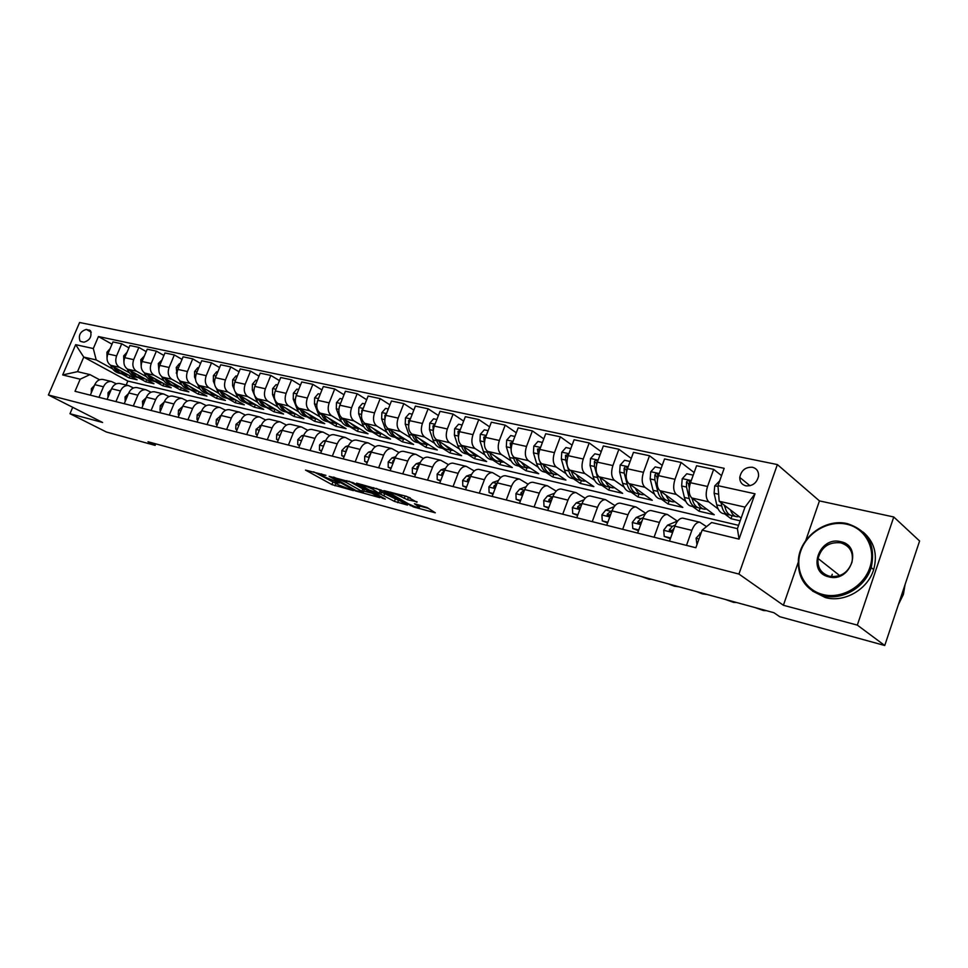 <?xml version="1.0" encoding="UTF-8"?>
<svg xmlns="http://www.w3.org/2000/svg" width="968" height="968" viewBox="0 0 968 968"><rect width="100%" height="100%" fill="white"/><g stroke="black" fill="none" stroke-linecap="round" stroke-linejoin="round"><path stroke-width="1.45" d="M325.926 475.361L305.525 470.097L331.903 484.593L353.405 490.619L338.534 484.907L334.831 482.693L339.647 482.959L322.731 476.183L321.146 475.131L325.926 475.361M752.426 467.254C745.481 466.939 741.258 470.327 739.758 477.418C739.734 481.858 741.766 484.666 745.856 485.839C752.596 486.263 756.831 483.008 758.561 476.099C758.767 471.404 756.722 468.451 752.426 467.254M416.893 502.259L406.645 496.378L383.897 490.631L413.517 506.954L435.298 512.81L427.154 507.571L414.437 503.735L419.398 507.232C418.612 508.043 414.969 506.917 408.484 503.868L390.261 493.39C391.024 492.543 394.702 493.68 401.296 496.79L407.467 499.754L417.087 501.787M783.402 605.266L857.321 625.11L884.752 645.499L919.6 541.003L893.766 516.985L819.448 500.904L777.365 464.567L738.935 574.06L783.402 605.266L798.189 562.432M72.709 407.31L69.974 413.711L102.596 422.471L48.4 394.98L738.935 574.06M69.974 413.711L106.419 432.031L155.134 445.389L155.763 443.864M884.752 645.499L779.736 616.701L773.928 612.72L147.983 441.735L155.134 445.389M353.211 482.705L329.156 476.341L355.425 490.909L379.783 497.637L353.211 482.705M356.599 483.153L381.138 490.086L407.516 505.078L394.412 501.388L380.751 494.224L373.999 492.664L385.325 499.077L382.856 498.411L356.599 483.153M81.118 341.559L83.974 342.188C89.963 340.325 92.093 336.465 90.375 330.608L86.333 329.41C80.332 331.322 78.227 335.182 80.005 341.002L81.118 341.559M777.365 464.567L79.594 322.501L48.4 394.98M738.572 525.346L127.849 381.065L83.756 357.095L77.525 371.651L89.927 374.604L80.187 379.202L75.008 391.302L695.859 547.755L702.127 530.161L711.625 522.526L737.41 528.661L745.009 507.123L719.188 501.267L741.137 518.098M80.187 379.202L62.666 374.943L75.673 344.668L93.303 348.541L96.195 359.914L112.627 368.893M112.01 344.184L98.433 336.549L93.303 348.541M98.433 336.549L724.173 468.318L717.978 485.682L755.016 493.801L739.044 539.128L702.127 530.161M857.321 625.11L893.766 516.985M127.849 381.065L126.179 385.034M121.629 373.817L129.131 377.919L137.093 379.771L110.703 365.311C107.133 362.77 106.19 358.971 107.859 353.937L112.978 341.922L121.726 343.785L116.596 355.873C114.914 360.931 115.858 364.754 119.427 367.308L129.337 372.753M96.195 359.914L83.756 357.095L75.673 344.668M724.669 513.899L731.009 518.703L740.157 520.844M721.559 475.651L713.658 469.359L707.535 486.481C705.406 493.619 705.817 498.75 708.77 501.86L718.147 508.95M713.658 469.359L696.585 465.741L690.486 482.717C688.369 489.796 688.805 494.878 691.793 497.976L714.263 514.782L699.041 511.225L700.118 508.2M694.129 472.59L681.085 462.45L674.999 479.293C672.881 486.311 673.341 491.369 676.366 494.454L685.828 501.46M692.568 506.445L699.041 511.225M681.085 462.45L664.544 458.941L658.482 475.639C656.377 482.608 656.849 487.63 659.91 490.703L682.791 507.426L668.029 503.965L669.106 500.988M662.197 465.378L649.504 455.746L643.466 472.324C641.373 479.233 641.869 484.218 644.954 487.291L654.501 494.188M661.446 499.21L668.029 503.965M649.504 455.746L633.471 452.346L627.445 468.778C625.364 475.639 625.885 480.588 628.994 483.637L652.263 500.287L637.936 496.935L639.001 493.995M631.245 458.421L618.891 449.249L612.889 465.56C610.82 472.372 611.352 477.284 614.486 480.334L624.118 487.146M631.245 492.192L637.936 496.935M618.891 449.249L603.342 445.958L597.353 462.135C595.296 468.875 595.852 473.763 599.01 476.8L622.63 493.353L608.715 490.098L609.779 487.206M601.213 451.693L589.197 442.957L583.232 459.014C581.187 465.705 581.744 470.569 584.938 473.582L594.63 480.309M601.927 485.379L608.715 490.098M589.197 442.957L574.097 439.75L568.155 455.674C566.123 462.329 566.703 467.145 569.91 470.158L593.856 486.626L580.34 483.455L581.393 480.612M572.076 445.183L560.375 436.834L554.446 452.649C552.425 459.243 553.018 464.035 556.249 467.036L566.002 473.679M573.455 478.773L580.34 483.455M560.375 436.834L545.722 433.737L539.817 449.418C537.797 455.964 538.414 460.72 541.669 463.708L565.905 480.08L552.764 477.006L553.817 474.199M543.774 438.879L532.388 430.905L526.507 446.466C524.499 452.976 525.128 457.707 528.395 460.671L538.196 467.241M545.807 472.348L552.764 477.006M532.388 430.905L518.158 427.88L512.29 443.332C510.293 449.781 510.935 454.488 514.226 457.44L538.728 473.727L525.963 470.738L527.003 467.98M516.295 432.769L505.199 425.134L499.355 440.476C497.37 446.877 498.036 451.548 501.339 454.5L511.189 460.998M518.933 466.104L525.963 470.738M505.199 425.134L491.369 422.205L485.549 437.415C483.576 443.78 484.242 448.426 487.569 451.354L512.314 467.544L499.899 464.64L500.928 461.942M489.59 426.852L478.785 419.531L472.989 434.644C471.017 440.948 471.706 445.57 475.046 448.499L484.932 454.924M492.797 460.03L499.899 464.64M478.785 419.531L465.342 416.676L459.558 431.68C457.598 437.935 458.3 442.533 461.663 445.437L486.626 461.542L474.538 458.711L475.554 456.049M463.636 421.104L453.109 414.086L447.349 428.969C445.389 435.201 446.103 439.762 449.479 442.654L459.401 449.007M467.375 454.125L474.538 458.711M453.109 414.086L440.029 411.315L434.293 426.089C432.357 432.26 433.071 436.798 436.459 439.69L461.627 455.686L449.866 452.939L450.882 450.301M438.395 415.526L428.134 408.786L422.411 423.464C420.475 429.598 421.213 434.1 424.613 436.979L434.559 443.271M442.642 448.378L449.866 452.939M428.134 408.786L415.417 406.088L409.706 420.656C407.794 426.743 408.532 431.22 411.944 434.087L437.294 449.999L425.835 447.313L426.864 444.687M413.832 410.117L403.825 403.632L398.151 418.103C396.239 424.153 396.989 428.606 400.413 431.462L410.384 437.681M418.575 442.787L425.835 447.313M403.825 403.632L391.447 401.006L385.796 415.369C383.897 421.37 384.659 425.799 388.095 428.642L413.602 444.457L402.446 441.844L403.474 439.218M389.935 404.854L380.182 398.61L374.543 412.888C372.644 418.854 373.418 423.246 376.867 426.077L386.849 432.236M395.138 437.342L402.446 441.844M380.182 398.61L368.13 396.057L362.516 410.226C360.628 416.143 361.415 420.523 364.875 423.343L390.515 439.061L379.65 436.52L380.69 433.87M366.666 399.748L357.156 393.734L351.553 407.806C349.678 413.687 350.476 418.031 353.937 420.85L363.932 426.936M372.305 432.031L379.65 436.52M357.156 393.734L345.419 391.241L339.841 405.217C337.977 411.061 338.776 415.381 342.249 418.176L368.034 433.797L357.434 431.317L358.499 428.655M344.003 394.775L334.722 388.967L329.168 402.857C327.305 408.665 328.128 412.961 331.601 415.744L341.607 421.782M350.053 426.864L357.434 431.317M334.722 388.967L323.3 386.547L317.758 400.329C315.907 406.1 316.73 410.371 320.214 413.142L346.108 428.667L335.787 426.247L336.864 423.56M321.933 389.935L312.882 384.332L307.352 398.029C305.513 403.765 306.348 408.012 309.845 410.783L319.851 416.748M328.37 421.83L335.787 426.247M312.882 384.332L301.738 381.973L296.232 395.573C294.405 401.272 295.24 405.495 298.749 408.242L324.74 423.669L314.661 421.31L315.762 418.587M300.419 385.228L291.574 379.819L286.104 393.335C284.277 398.998 285.124 403.196 288.633 405.943L298.64 411.848M307.219 416.918L314.661 421.31M291.574 379.819L280.72 377.508L275.263 390.939C273.448 396.553 274.295 400.74 277.816 403.462L303.892 418.793L294.066 416.494L295.179 413.735M279.45 380.642L270.822 375.415L265.377 388.761C263.574 394.339 264.433 398.489 267.954 401.212L277.961 407.068M286.601 412.126L294.066 416.494M270.822 375.415L260.223 373.164L254.802 386.413C253.011 391.967 253.87 396.094 257.403 398.804L283.551 414.038L273.968 411.787L275.057 409.089M259 376.165L250.567 371.119L245.17 384.284C243.379 389.801 244.251 393.916 247.784 396.614L257.791 402.41M266.478 407.443L273.968 411.787M250.567 371.119L240.233 368.929L234.849 382.009C233.07 387.49 233.953 391.568 237.487 394.266L263.707 409.391L254.342 407.201L255.407 404.6M239.048 371.821L230.808 366.92L225.447 379.928C223.681 385.373 224.564 389.439 228.109 392.113L238.104 397.86M235.333 392.137L236.507 394.956C238.394 399.239 241.262 401.744 245.085 402.482L254.342 407.201M230.808 366.92L220.728 364.791L215.392 377.701C213.626 383.122 214.521 387.152 218.066 389.826L244.323 404.854L235.188 402.724L236.216 400.22M219.579 367.574L211.532 362.831L206.208 375.681C204.454 381.053 205.349 385.07 208.906 387.732L218.889 393.431M227.686 398.441L235.188 402.724M211.532 362.831L201.695 360.749L196.395 373.503C194.641 378.851 195.548 382.844 199.106 385.494L225.411 400.437L216.481 398.344L217.473 395.936M200.582 363.436L192.717 358.85L187.429 371.531C185.687 376.842 186.606 380.811 190.151 383.449L200.134 389.1M208.979 394.109L216.481 398.344M192.717 358.85L183.109 356.805L177.846 369.413C176.115 374.689 177.023 378.645 180.58 381.271L206.922 396.106L198.198 394.073L199.166 391.738M182.02 359.394L174.349 354.941L169.097 367.477C167.367 372.728 168.287 376.661 171.856 379.274L181.815 384.865M190.708 389.862L198.198 394.073M174.349 354.941L164.959 352.957L159.732 365.408C158.014 370.623 158.933 374.531 162.503 377.145L188.869 391.883L180.351 389.898L181.282 387.648M163.907 355.462L156.392 351.142L151.19 363.52C149.483 368.699 150.403 372.595 153.972 375.197L163.919 380.739M172.849 385.712L180.351 389.898M156.392 351.142L147.233 349.194L142.042 361.5C140.336 366.654 141.267 370.526 144.837 373.103L171.215 387.757L162.89 385.809L163.798 383.643M146.204 351.614L138.86 347.415L133.693 359.648C131.999 364.779 132.931 368.626 136.5 371.204L146.422 376.697M155.388 381.658L162.89 385.809M138.86 347.415L129.906 345.516L124.751 357.676C123.069 362.77 124.013 366.594 127.582 369.171L153.96 383.727L145.817 381.815L146.7 379.722M138.327 377.689L145.817 381.815M99.571 379.746L89.927 374.604M116.329 383.812L111.453 381.513C108.005 381.174 105.343 382.929 103.467 386.776L98.978 397.34M133.487 387.962L128.478 385.579C125.029 385.252 122.355 387.031 120.468 390.927L115.942 401.611M151.032 392.209L145.902 389.741C142.441 389.426 139.767 391.229 137.867 395.174L133.306 405.991M169.013 396.565L163.737 394.012C160.277 393.698 157.59 395.537 155.679 399.518L151.093 410.468M187.405 401.03L181.996 398.38C178.536 398.066 175.837 399.929 173.913 403.971L169.291 415.054M206.257 405.604L200.691 402.845C197.23 402.543 194.532 404.442 192.596 408.52L187.937 419.761M225.568 410.287L219.857 407.431C216.384 407.141 213.686 409.053 211.738 413.191L207.043 424.577M245.364 415.091L239.483 412.126C236.023 411.836 233.312 413.784 231.352 417.982L226.621 429.502M265.656 420.027L259.606 416.942C256.145 416.651 253.434 418.636 251.462 422.883L246.695 434.559M286.467 425.085L280.248 421.879C276.787 421.6 274.065 423.621 272.081 427.916L267.289 439.75M307.812 430.288L301.411 426.936C297.962 426.67 295.24 428.715 293.231 433.083L288.404 445.074M329.713 435.624L323.13 432.127C319.682 431.873 316.959 433.954 314.939 438.383L310.075 450.531M352.207 441.106L345.419 437.463C341.982 437.209 339.248 439.327 337.227 443.816L332.326 456.146M375.306 446.744L368.3 442.933C364.875 442.691 362.141 444.856 360.108 449.406L355.171 461.893M399.034 452.54L391.81 448.559C388.398 448.329 385.663 450.519 383.606 455.141L378.633 467.81M423.415 458.505L415.962 454.331C412.562 454.113 409.827 456.351 407.77 461.034L402.749 473.884M448.474 464.64L440.791 460.272C437.403 460.066 434.668 462.341 432.599 467.096L427.541 480.14M474.259 470.956L466.31 466.37C462.946 466.177 460.224 468.5 458.13 473.328L453.048 486.565M500.783 477.478L492.567 472.65C489.227 472.469 486.505 474.84 484.399 479.729L479.281 493.172M528.08 484.194L519.598 479.112C516.271 478.954 513.548 481.362 511.443 486.335L506.276 499.972M556.189 491.115L547.416 485.767C544.113 485.621 541.402 488.066 539.273 493.123L534.082 506.99M585.144 498.266L576.069 492.615C572.79 492.482 570.091 494.987 567.95 500.129L562.723 514.202M614.995 505.659L605.593 499.682C602.35 499.561 599.652 502.114 597.51 507.341L592.247 521.643M645.765 513.294L636.024 506.954C632.818 506.857 630.132 509.471 627.978 514.77L622.678 529.314M677.334 521.074L667.412 514.468C664.242 514.383 661.58 517.045 659.414 522.442L654.078 537.216M706.519 526.628L699.803 522.212C696.682 522.151 694.032 524.874 691.854 530.355L686.481 545.383M129.131 377.919L129.99 375.886M128.913 347.851L121.726 343.785M103.419 379.589L102.753 379.432C99.305 379.093 96.643 380.835 94.779 384.659L90.302 395.15M120.25 383.606L119.572 383.449C116.124 383.122 113.462 384.889 111.574 388.749L107.073 399.385M137.456 387.732L136.79 387.563C133.33 387.248 130.656 389.039 128.768 392.947L124.231 403.704M155.086 391.943L154.408 391.786C150.947 391.459 148.273 393.286 146.362 397.243L141.788 408.133M173.115 396.251L172.449 396.094C168.989 395.779 166.29 397.63 164.379 401.635L159.768 412.658M191.591 400.667L190.914 400.51C187.453 400.207 184.755 402.083 182.819 406.136L178.185 417.305M210.504 405.193L209.826 405.035C206.365 404.733 203.667 406.645 201.719 410.747L197.048 422.06M229.888 409.827L229.21 409.67C225.75 409.379 223.039 411.315 221.091 415.478L216.384 426.924M249.756 414.582L249.078 414.425C245.618 414.135 242.907 416.107 240.935 420.318L236.192 431.922M270.12 419.459L269.443 419.289C265.994 419.011 263.272 421.007 261.287 425.291L256.508 437.04M291.005 424.444L290.339 424.286C286.879 424.02 284.156 426.053 282.16 430.385L277.356 442.291M312.434 429.574L311.769 429.417C308.32 429.151 305.586 431.22 303.577 435.612L298.737 447.676M334.42 434.826L333.754 434.668C330.318 434.414 327.583 436.52 325.563 440.972L320.674 453.205M356.986 440.234L356.321 440.065C352.896 439.823 350.162 441.965 348.129 446.478L343.216 458.88M380.17 445.776L379.504 445.619C376.092 445.377 373.358 447.555 371.313 452.141L366.352 464.713M403.983 451.463L403.317 451.306C399.917 451.088 397.183 453.302 395.125 457.949L390.128 470.714M428.449 457.319L427.796 457.162C424.395 456.944 421.661 459.207 419.592 463.914L414.57 476.861M453.605 463.333L452.951 463.176C449.575 462.982 446.841 465.269 444.76 470.061L439.69 483.201M479.475 469.516L478.821 469.371C475.469 469.178 472.735 471.513 470.642 476.377L465.548 489.711M506.082 475.881L505.441 475.736C502.114 475.554 499.391 477.938 497.286 482.875L492.143 496.415M533.489 482.439L532.848 482.282C529.532 482.124 526.822 484.557 524.692 489.566L519.526 503.312M561.694 489.179L561.065 489.034C557.774 488.888 555.063 491.369 552.934 496.463L547.719 510.426M590.746 496.136L590.129 495.979C586.874 495.858 584.164 498.387 582.034 503.554L576.783 517.747M620.694 503.299L620.077 503.142C616.858 503.045 614.172 505.611 612.018 510.874L606.73 525.297M651.573 510.68L650.968 510.535C647.786 510.451 645.111 513.076 642.946 518.424L637.622 533.078M683.432 518.291L682.827 518.158C679.681 518.086 677.031 520.772 674.853 526.205L669.505 541.112M731.009 518.703L732.098 515.629M719.188 501.267L717.978 485.682M77.525 371.651L62.666 374.943M755.016 493.801L745.009 507.123M739.044 539.128L737.41 528.661M819.448 500.904L805.727 540.604M313.632 471.803L336.465 483.77M363.75 491.066L372.16 493.317M333.367 477.635L356.248 490.679L363.339 492.131L346.169 482.403L333.585 477.079M364.029 490.365L362.782 488.888L361.887 491.163M348.916 481.132L362.782 488.888M399.966 500.759L398.514 500.371L397.618 502.67M380.109 491.49L398.514 500.371M372.97 489.3C366.533 486.275 362.939 485.149 362.177 485.936L369.51 490.195L378.718 493.075L372.97 489.3L373.612 487.654M380.351 490.885L379.057 492.736M376.407 488.392L379.976 490.413M404.793 495.882L410.263 497.867M419.846 506.07L428.679 508.442M110.134 348.589L106.94 352.207L107.012 357.591M110.57 365.239L111.03 366.231C112.99 370.236 115.882 372.607 119.705 373.346L120.988 373.648M118.774 369.74L126.336 374.894L128.441 375.027M113.583 366.896C115.543 370.853 118.423 373.2 122.222 373.938L122.404 373.963M125.114 374.604L119.705 372.668L115.531 367.961M91.246 392.947L91.428 388.604L94.404 385.53M200.11 455.976L206.511 457.731M127.05 352.267L123.674 355.885L123.892 361.657M127.244 368.965L127.74 370.054C129.688 374.096 132.58 376.491 136.403 377.23L137.758 377.544M135.629 373.6L143.191 378.803L145.297 378.948M130.329 370.684C132.277 374.713 135.169 377.084 138.981 377.822L139.186 377.859M141.969 378.524L136.488 376.552L132.313 371.785M144.353 356.018L140.796 359.648L141.159 365.844M144.28 372.753L144.825 373.963C146.773 378.052 149.665 380.46 153.488 381.198L154.892 381.525M152.859 377.568L160.434 382.808L162.551 382.941M144.825 373.963L147.463 374.568C149.399 378.657 152.291 381.065 156.114 381.803L156.344 381.84M159.212 382.529L153.658 380.521L149.483 375.693M162.055 359.866L158.316 363.508L158.837 370.163M161.704 376.613L162.322 377.968C164.245 382.094 167.137 384.526 170.961 385.264L172.437 385.603M170.501 381.61L178.064 386.91L180.193 387.043M164.983 378.524L165.008 378.585C166.944 382.711 169.823 385.143 173.659 385.881L173.901 385.917M176.841 386.619L175.365 386.28C171.784 385.603 169.013 383.401 167.053 379.686M108.017 397.146L108.053 392.706L111.26 389.511M216.663 460.502L223.209 462.293M125.187 401.442L125.066 396.916L128.49 393.601M233.578 465.124L240.258 466.951M142.756 405.846L142.465 401.224L146.132 397.8M250.857 469.843L257.682 471.706M180.181 363.799L179.431 363.629L176.249 367.453L176.963 374.652M179.528 380.509L180.217 382.07C182.141 386.232 185.021 388.676 188.845 389.414L190.381 389.765M188.554 385.76L196.117 391.096L198.258 391.229M182.916 382.59L182.964 382.699C184.888 386.861 187.768 389.317 191.603 390.056L191.87 390.092M194.895 390.818L193.346 390.455C189.752 389.777 186.981 387.551 185.033 383.776M160.736 410.347L159.986 410.154L160.289 405.628L164.185 402.095M268.511 474.659L275.481 476.571M159.986 410.154L160.664 410.517M846.71 524.22C828.245 519.985 807.022 532.557 800.766 551.034C794.256 569.426 804.226 589.802 822.703 594.485C841.071 599.458 863.48 586.898 869.808 567.684C876.403 548.541 865.259 528.165 846.71 524.22M822.752 595.622C805.594 589.802 797.475 577.739 798.406 559.443C800.306 536.901 825.547 518.183 847.339 523.652C868.018 530.464 875.98 545.105 871.212 567.575C865.283 587.588 841.664 601.055 822.752 595.622M840.732 541.693C863.371 545.952 850.739 583.268 828.729 576.831C806.465 572.088 818.989 535.74 840.732 541.693M829.382 576.226C840.333 577.654 847.871 572.995 851.997 562.239C853.667 552.329 849.928 545.867 840.781 542.842C829.044 541.693 821.469 546.908 818.069 558.5C817.222 567.502 820.997 573.419 829.382 576.226M831.439 576.601L832.25 574.278M863.129 532.073C874.298 541.717 877.807 554.228 873.656 569.607C867.751 589.572 844.193 602.979 825.317 597.546L812.527 591.061M905.068 584.563L903.398 594.413L898.352 604.71M198.755 367.828L197.835 367.634L194.604 371.494L194.568 377.084L195.536 379.311M197.75 384.441L198.537 386.256C200.449 390.467 203.316 392.935 207.152 393.661L208.749 394.036M207.043 390.007L214.593 395.392L216.747 395.513M201.283 386.74L201.356 386.91C203.268 391.12 206.136 393.589 209.971 394.315L210.262 394.363M213.371 395.113L211.762 394.738C208.144 394.061 205.373 391.798 203.437 387.962M217.764 371.954L216.687 371.724L213.408 375.62L213.359 381.283L214.593 384.199M216.36 388.362L217.292 390.552C219.191 394.799 222.059 397.291 225.895 398.017L227.553 398.405M225.968 394.351L233.518 399.784L235.672 399.905M220.087 390.987L220.184 391.217C222.083 395.464 224.951 397.957 228.775 398.695L229.089 398.731M232.284 399.506L230.602 399.119C226.984 398.441 224.213 396.142 222.289 392.246M237.245 376.189L235.986 375.911L232.671 379.867L232.598 385.579L234.22 389.463M245.352 398.804L252.89 404.297L255.056 404.406M239.338 395.331L239.471 395.634C241.359 399.929 244.214 402.434 248.038 403.16L248.377 403.208M251.668 404.007L249.913 403.596C246.283 402.918 243.512 400.595 241.589 396.626M257.222 380.521L255.782 380.206L252.394 384.199L252.309 389.995L256.193 399.457C258.069 403.789 260.924 406.318 264.748 407.044L266.551 407.467M265.22 403.366L272.746 408.907L274.924 409.004M259.073 399.784L259.23 400.147C261.106 404.491 263.949 407.02 267.773 407.746L268.124 407.806M271.524 408.617L269.697 408.194C266.043 407.516 263.272 405.156 261.372 401.115M277.683 384.961L276.062 384.611L272.625 388.652L272.516 394.508L276.364 404.079C278.227 408.448 281.071 411.001 284.882 411.727L286.77 412.162M285.584 408.036L293.086 413.626L295.276 413.723M279.304 404.346L279.486 404.781C281.337 409.174 284.181 411.727 287.992 412.453L288.379 412.501M291.864 413.348L289.964 412.9C286.31 412.223 283.539 409.827 281.652 405.725M179.165 414.957L178.245 414.727L178.523 410.142L182.674 406.499M286.552 479.596L293.679 481.544M178.245 414.727L179.068 415.175M198.029 419.676L196.952 419.41L197.218 414.764L201.622 411.013M304.993 484.629L312.289 486.626M196.952 419.41L197.92 419.943M217.364 424.516L216.118 424.214L216.348 419.495L221.031 415.623M323.856 489.784L331.31 491.817M216.118 424.214L217.243 424.819M237.196 429.477L235.768 429.126L235.974 424.347L240.935 420.342M343.156 495.047L350.779 497.141M235.768 429.126L237.051 429.828M257.512 434.571L255.903 434.16L256.072 429.32L261.336 425.17M362.891 500.444L370.696 502.574M255.903 434.16L257.355 434.971M298.676 389.523L296.849 389.124L293.364 393.214L293.243 399.143L297.055 408.811C298.906 413.227 301.726 415.804 305.537 416.518L307.509 416.978M306.469 412.828L313.947 418.478L316.137 418.563M300.032 409.016L300.249 409.537C302.089 413.965 304.908 416.542 308.719 417.269L309.131 417.317M312.724 418.188L310.74 417.728C307.074 417.051 304.303 414.619 302.439 410.444M296.559 394.787L296.014 396.166M278.361 439.787L276.546 439.339L276.691 434.414L280.514 430.603L282.281 430.119M383.086 505.961L391.072 508.139M280.974 433.313L280.502 434.511M276.546 439.339L278.179 440.246M320.214 394.194L318.182 393.758L314.636 397.896L314.491 403.898L318.266 413.663C320.093 418.14 322.913 420.729 326.712 421.443L328.757 421.915M327.874 417.74L335.327 423.439L337.529 423.524M321.303 413.796L321.533 414.413C323.36 418.89 326.18 421.491 329.979 422.205L330.415 422.266M334.117 423.161L332.048 422.677C328.37 422 325.611 419.531 323.76 415.272M318.169 399.312L317.298 401.647M299.753 445.147L297.721 444.639L297.841 439.641L301.677 435.769L303.758 435.189M403.765 511.612L411.944 513.839M302.573 438.117L301.822 439.992M297.721 444.639L299.548 445.667M342.321 398.998L340.058 398.501L336.465 402.7L336.295 408.762L340.022 418.648C341.837 423.161 344.632 425.775 348.432 426.489L350.561 426.985M349.847 422.774L357.265 428.546L359.479 428.618M343.12 418.696L343.386 419.41C345.189 423.936 347.984 426.561 351.771 427.263L352.243 427.324M356.055 428.267L353.901 427.759C350.21 427.082 347.464 424.565 345.636 420.233M340.3 404.043L339.211 407.213M321.703 450.64L319.464 450.072L319.549 445.014L323.385 441.081L325.817 440.379M321.473 451.221L319.464 450.072M424.94 517.396L433.313 519.683M324.704 443.126L323.711 445.522M365.009 403.922L362.516 403.378L358.862 407.625L358.668 413.772L362.359 423.754C364.149 428.328 366.933 430.954 370.708 431.667L372.934 432.188M372.39 427.953L379.783 433.773L381.997 433.833M365.505 423.73L365.807 424.541C367.586 429.114 370.369 431.752 374.144 432.466L374.64 432.527M378.573 433.495L376.322 432.974C372.632 432.285 369.885 429.731 368.082 425.315M363.012 408.968L361.814 410.238L361.729 412.888M344.245 456.279L341.764 455.662L341.825 450.519L345.673 446.526L348.468 445.691M341.764 455.662L344.003 456.872M446.623 523.313L455.202 525.66M347.403 448.317L346.145 449.721L346.266 451.197M388.313 408.98L385.579 408.387L381.852 412.683L381.646 418.902L385.276 429.005C387.043 433.616 389.814 436.278 393.577 436.979L395.9 437.512M395.537 433.253L402.894 439.145L405.12 439.194M388.483 428.884L388.821 429.816C390.576 434.438 393.335 437.1 397.098 437.802L397.63 437.863M401.696 438.867L399.336 438.31C395.634 437.633 392.899 435.043 391.132 430.53M386.317 414.062L384.889 415.345L384.901 418.66M367.392 462.075L364.67 461.397L364.694 456.182L368.554 452.116L371.748 451.136M364.67 461.397L367.162 462.68M468.839 529.387L477.623 531.783M370.696 453.702L369.123 455.384L369.413 456.956M412.247 414.171L409.258 413.517L405.471 417.874L405.229 424.178L408.823 434.39C410.553 439.061 413.3 441.735 417.051 442.436L419.483 442.993M419.301 438.71L426.622 444.651L428.848 444.699M412.09 434.172L412.453 435.225C414.183 439.896 416.93 442.582 420.669 443.271L421.237 443.344M425.424 444.373L422.968 443.804C419.265 443.126 416.542 440.488 414.8 435.878M410.238 419.325L408.593 420.596L408.738 424.541M391.181 468.028L388.204 467.278L388.192 461.99L392.04 457.864L395.658 456.727M388.204 467.278L390.939 468.633M491.599 535.606L500.613 538.063M394.605 459.255L392.706 461.191L393.214 462.837L392.633 462.486M436.846 419.507L433.591 418.805L429.731 423.21L429.465 429.598L432.999 439.92C434.705 444.639 437.427 447.349 441.166 448.039L443.695 448.62M443.731 444.312L450.991 450.314L453.23 450.35M436.326 439.605L436.725 440.779C438.444 445.51 441.154 448.208 444.881 448.898L445.486 448.971M449.805 450.035L447.24 449.442C443.538 448.765 440.827 446.079 439.109 441.372M434.801 424.771L432.962 425.981L433.253 430.542M462.135 425L458.59 424.238L454.67 428.703L454.379 435.164L457.84 445.607C459.534 450.386 462.22 453.109 465.935 453.786L468.572 454.403M468.827 450.059L476.038 456.134L478.289 456.158M461.228 445.135L461.675 446.49C463.357 451.269 466.056 454.004 469.758 454.682L470.4 454.754M474.852 455.855L472.19 455.238C468.476 454.561 465.789 451.826 464.108 447.047L464.168 447.059M460.042 430.421L457.997 431.51L458.457 436.737M488.138 430.651L484.303 429.816L480.309 434.342L479.995 440.888L483.383 451.451C485.041 456.279 487.715 459.038 491.393 459.703L494.152 460.344M494.636 455.976L501.775 462.111L504.038 462.123M486.819 450.749L487.327 452.358C488.985 457.199 491.647 459.945 495.326 460.623L496.003 460.695M500.613 461.845L497.818 461.191C494.14 460.526 491.478 457.767 489.832 452.927L489.796 452.806M485.996 436.265L483.734 437.209L484.399 443.211M514.903 436.459L510.753 435.552L506.688 440.137L506.337 446.78L509.652 457.465C511.273 462.353 513.911 465.124 517.577 465.789L520.457 466.455M521.171 462.051L525.285 467.145L530.512 468.27M513.101 456.412L513.718 458.396C515.327 463.285 517.965 466.068 521.619 466.721L522.345 466.794M527.088 467.992L524.184 467.326C520.53 466.661 517.892 463.878 516.283 458.989L516.222 458.759M512.665 442.328L510.209 443.066L511.116 450.011M542.443 442.436L537.954 441.456L533.816 446.115L533.441 452.842L536.683 463.66C538.269 468.597 540.87 471.392 544.5 472.045L547.513 472.735M548.481 468.306C550.139 471.997 552.474 474.09 555.487 474.598L557.762 474.574M540.083 461.99L540.858 464.616C542.431 469.553 545.032 472.36 548.662 473.013L549.425 473.086M554.337 474.332L551.3 473.618C547.682 472.965 545.081 470.17 543.508 465.221L543.411 464.882M540.096 448.668L537.458 449.091L538.668 457.283M570.805 448.595L565.965 447.543L561.755 452.262L561.331 459.086L564.501 470.024C566.038 475.022 568.615 477.841 572.209 478.482L575.355 479.208M576.589 474.756C578.223 478.494 580.534 480.612 583.523 481.108L585.797 481.072M567.502 466.491L568.797 471.005C570.333 476.014 572.899 478.833 576.492 479.475L577.303 479.547M582.385 480.842L579.215 480.104C575.621 479.462 573.056 476.643 571.519 471.634L571.398 471.174M568.289 455.323L568.168 454.694L565.518 455.287L565.651 460.042L567.381 466.068M567.599 457.404L565.518 455.287M600.015 454.936L594.824 453.798L590.516 458.59L590.069 465.499L593.142 476.571C594.642 481.628 597.171 484.472 600.741 485.101L604.008 485.863M605.544 481.374C607.13 485.186 609.416 487.327 612.381 487.811L614.656 487.763M597.159 462.692L597.159 461.167C596.179 459.836 595.26 460.006 594.4 461.675L594.509 466.491L597.571 477.587C599.059 482.657 601.588 485.5 605.145 486.13L606.004 486.202M611.256 487.545L607.94 486.783C604.383 486.154 601.866 483.298 600.378 478.228L600.208 477.635M596.627 464.543L596.409 463.103L594.4 461.675M630.132 461.47L624.541 460.26L620.161 465.112L619.665 472.118L622.642 483.334C624.094 488.441 626.586 491.308 630.107 491.938L633.532 492.724M635.371 488.199C636.92 492.071 639.17 494.237 642.111 494.721L644.385 494.648M626.877 470.605L627.046 467.846C626.066 466.394 625.098 466.528 624.166 468.258L624.251 473.146L627.203 484.375C628.655 489.493 631.136 492.373 634.657 492.99L635.565 493.051M640.997 494.454L637.537 493.656C634.016 493.039 631.547 490.171 630.095 485.041L629.902 484.29M626.562 471.936L626.151 469.698L624.166 468.258M661.18 468.209L655.179 466.903L650.714 471.827L650.181 478.942L653.049 490.292C654.453 495.471 656.897 498.363 660.382 498.968L663.951 499.791M666.117 495.241C667.617 499.173 669.832 501.363 672.748 501.835L675.023 501.751M657.623 478.652L657.841 474.756C656.873 473.146 655.868 473.243 654.852 475.046L654.9 479.995L657.756 491.369C659.148 496.548 661.592 499.452 665.064 500.057L666.032 500.105M671.647 501.581L668.029 500.746C664.556 500.141 662.124 497.237 660.733 492.046L660.503 491.139M657.429 479.68L656.8 476.498L654.852 475.046M415.623 474.151L412.38 473.34L412.332 467.955L416.192 463.757L420.257 462.45M412.38 473.34L415.381 474.768M514.94 541.983L524.184 544.5M419.18 464.991L416.954 467.157L417.68 468.839M440.755 480.443L437.233 479.559L437.137 474.09L441.009 469.831L445.558 468.306M437.233 479.559L440.513 481.072M538.874 548.517L548.348 551.107M444.433 470.92L441.88 473.291L441.783 474.574L442.86 474.973M466.612 486.916L462.801 485.96L462.656 480.406L466.515 476.062L471.597 474.32M462.801 485.96L466.37 487.545M563.424 555.221L573.177 557.907M470.387 477.055L467.508 479.596L467.399 480.854L468.778 481.253M493.22 493.571L489.094 492.543L488.901 486.892L492.772 482.475L498.411 480.479M489.094 492.543L492.978 494.212M588.617 562.106L598.599 564.828M497.092 483.371L493.874 486.093L493.753 487.327L495.471 487.654M520.615 500.432L516.15 499.306L515.92 493.571L519.78 489.082L526.035 486.795M516.15 499.306L520.361 501.085M614.474 569.172L624.723 571.967M524.583 489.869L521.002 492.772L520.869 493.97L522.962 494.176M548.82 507.486L544.016 506.288L543.726 500.456L547.586 495.87L554.507 493.256M544.016 506.288L548.566 508.152M641.022 576.42L649.117 579.263L651.549 579.288M552.909 496.536L548.941 499.657L548.795 500.807L551.324 500.771M548.941 499.657L551.349 500.722M577.884 514.758L572.717 513.464L572.366 507.534L576.226 502.876L583.885 499.875M572.717 513.464L577.63 515.436M668.295 583.873L674.309 586.148L679.1 586.826M582.095 503.384L577.714 506.736L577.557 507.825L580.703 507.159M577.714 506.736L579.771 508.079L580.401 507.607M607.844 522.26L602.29 520.869L601.89 514.831L605.726 510.088L614.208 506.651M602.29 520.869L607.589 522.95M696.319 591.521L702.429 593.844L707.426 594.558M612.187 510.426L607.372 514.044L607.19 515.061L610.264 514.746L610.977 513.706M607.372 514.044L609.392 515.387L610.227 514.819M638.747 529.992L632.782 528.504L632.322 522.357L636.145 517.517L645.475 513.669M632.782 528.504L638.493 530.694M725.117 599.398L733.671 602.386L736.551 602.507M643.236 517.662L640.852 518.666L637.948 521.571L637.755 522.49L640.937 522.296L642.135 520.663M637.948 521.571L639.945 522.926L640.961 522.248M693.209 475.155L686.784 473.763L682.21 478.761L681.641 485.972L684.4 497.467C685.755 502.707 688.151 505.623 691.575 506.216L695.314 507.075M697.819 502.489C699.271 506.482 701.437 508.72 704.329 509.18L706.604 509.059M689.434 486.807L689.615 481.895C688.659 480.116 687.619 480.164 686.506 482.04L686.518 487.061L689.252 498.568C690.595 503.82 692.979 506.748 696.403 507.329L697.432 507.389M692.362 499.403L691.757 497.951M703.24 508.926L699.465 508.043C696.04 507.462 693.669 504.534 692.326 499.282L692.072 498.181M689.276 487.86L688.417 483.504L686.506 482.04M670.63 537.978L664.23 536.381L663.697 530.125L667.521 525.188L677.673 521.002M664.23 536.381L670.364 538.692M754.75 607.481L763.462 610.53L766.499 610.699M675.289 525.092L672.373 526.374L669.287 530.149C670.062 531.686 671.151 531.674 672.566 530.089L674.224 527.947M669.481 529.327L671.441 530.694L672.663 529.919M719.684 480.902L714.723 485.912L714.106 493.232L716.744 504.86C718.038 510.172 720.374 513.113 723.749 513.693L727.658 514.601M730.525 509.967C731.929 514.032 734.059 516.295 736.902 516.743L739.189 516.61M720.991 502.646L721.741 506.01C723.035 511.322 725.359 514.274 728.735 514.843L729.824 514.891M725.068 507.377L724.125 505.042M735.837 516.501L731.893 515.581C728.529 515 726.206 512.06 724.923 506.736L724.633 505.441M696.984 544.573L696.089 538.135L701.304 532.448M708.77 501.86L691.793 497.976M676.366 494.454L659.91 490.703M644.954 487.291L628.994 483.637M614.486 480.334L599.01 476.8M584.938 473.582L569.91 470.158M556.249 467.036L541.669 463.708M528.395 460.671L514.226 457.44M501.339 454.5L487.569 451.354M475.046 448.499L461.663 445.437M449.479 442.654L436.459 439.69M424.613 436.979L411.944 434.087M400.413 431.462L388.095 428.642M376.867 426.077L364.875 423.343M353.937 420.85L342.249 418.176M331.601 415.744L320.214 413.142M309.845 410.783L298.749 408.242M288.633 405.943L277.816 403.462M267.954 401.212L257.403 398.804M247.784 396.614L237.487 394.266M228.109 392.113L218.066 389.826M208.906 387.732L199.106 385.494M190.151 383.449L180.58 381.271M171.856 379.274L162.503 377.145M153.972 375.197L144.837 373.103M136.5 371.204L127.582 369.171M119.427 367.308L110.703 365.311M103.467 386.776L94.779 384.659M116.596 355.873L107.859 353.937M133.693 359.648L124.751 357.676M120.468 390.927L111.574 388.749M151.19 363.52L142.042 361.5M137.867 395.174L128.768 392.947M169.097 367.477L159.732 365.408M155.679 399.518L146.362 397.243M187.429 371.531L177.846 369.413M173.913 403.971L164.379 401.635M206.208 375.681L196.395 373.503M192.596 408.52L182.819 406.136M225.447 379.928L215.392 377.701M211.738 413.191L201.719 410.747M245.17 384.284L234.849 382.009M231.352 417.982L221.091 415.478M265.377 388.761L254.802 386.413M251.462 422.883L240.935 420.318M286.104 393.335L275.263 390.939M272.081 427.916L261.287 425.291M307.352 398.029L296.232 395.573M293.231 433.083L282.16 430.385M329.168 402.857L317.758 400.329M314.939 438.383L303.577 435.612M351.553 407.806L339.841 405.217M337.227 443.816L325.563 440.972M374.543 412.888L362.516 410.226M360.108 449.406L348.129 446.478M398.151 418.103L385.796 415.369M383.606 455.141L371.313 452.141M422.411 423.464L409.706 420.656M407.77 461.034L395.125 457.949M447.349 428.969L434.293 426.089M432.599 467.096L419.592 463.914M472.989 434.644L459.558 431.68M458.13 473.328L444.76 470.061M499.355 440.476L485.549 437.415M484.399 479.729L470.642 476.377M526.507 446.466L512.29 443.332M511.443 486.335L497.286 482.875M554.446 452.649L539.817 449.418M539.273 493.123L524.692 489.566M583.232 459.014L568.155 455.674M567.95 500.129L552.934 496.463M612.889 465.56L597.353 462.135M597.51 507.341L582.034 503.554M643.466 472.324L627.445 468.778M627.978 514.77L612.018 510.874M674.999 479.293L658.482 475.639M659.414 522.442L642.946 518.424M707.535 486.481L690.486 482.717M691.854 530.355L674.853 526.205M91.258 332.169L86.333 329.41M90.508 330.741L89.201 330.003M335.884 483.613L335.001 485.827M332.786 482.379L331.903 484.593M346.883 480.588L346.169 482.403M395.307 499.089L394.412 501.388M384.889 493.196L383.981 495.507M381.658 491.901L380.751 494.224M408.387 497.37L407.467 499.754M405.084 496.052L404.164 498.435M401.938 495.132L401.296 496.79M418.926 504.933L418.321 506.506M413.796 506.24L413.517 506.954M410.577 504.921L410.287 505.659M108.501 352.437L107.012 352.11M113.353 366.763L111.03 366.231M91.415 388.712L92.892 389.075M125.392 356.151L123.747 355.788M130.22 370.623L127.74 370.054M142.683 359.963L140.868 359.564M160.386 363.847L158.389 363.411M165.008 378.585L162.322 377.968M108.041 392.814L109.687 393.226M125.053 397.025L126.856 397.473M142.465 401.333L144.438 401.817M178.499 367.828L176.321 367.356M182.964 382.699L180.217 382.07M176.963 373.14L176.224 372.983M160.277 405.737L162.442 406.27M197.048 371.918L194.689 371.397M201.356 386.91L198.537 386.256M195.5 377.29L194.568 377.084M216.058 376.092L213.492 375.524M220.184 391.217L217.292 390.552M214.485 381.537L213.359 381.283M235.526 380.376L232.743 379.759M239.471 395.634L236.507 394.956M233.941 385.881L232.598 385.579M255.479 384.768L252.479 384.102M259.23 400.147L256.193 399.457M253.882 390.334L252.309 389.995M275.94 389.257L272.71 388.555M279.486 404.781L276.364 404.079M274.319 394.908L272.516 394.508M178.523 410.25L180.871 410.831M197.206 414.873L199.759 415.502M216.348 419.616L219.107 420.293M220.147 415.841L220.861 416.022M235.962 424.468L238.939 425.206M239.774 420.644L240.717 420.874M256.072 429.441L259.279 430.228M259.896 425.557L261.07 425.847M296.922 393.879L293.449 393.117M300.249 409.537L297.055 408.811M295.288 399.602L293.243 399.143M276.691 434.535L280.139 435.394M280.514 430.603L281.942 430.954M318.448 398.61L314.721 397.787M321.533 414.413L318.266 413.663M316.79 404.406L314.491 403.898M297.841 439.774L301.544 440.682M301.677 435.769L303.347 436.181M340.542 403.462L336.549 402.591M343.386 419.41L340.022 418.648M338.861 409.343L336.295 408.762M319.549 445.135L323.506 446.115M323.385 441.081L325.333 441.553M363.218 408.46L358.946 407.516M365.807 424.541L362.359 423.754M361.524 414.401L358.668 413.772M341.825 450.652L346.06 451.693M345.673 446.526L347.899 447.071M386.498 413.578L381.949 412.574M388.821 429.816L385.276 429.005M384.792 419.604L381.646 418.902M385.627 415.816L384.889 415.345M364.694 456.303L369.219 457.428M368.554 452.116L371.071 452.734M369.861 455.819L369.123 455.384M410.42 418.841L405.568 417.765M412.453 435.225L408.823 434.39M408.69 424.952L405.229 424.178M409.524 421.177L408.593 420.596M388.192 462.123L393.02 463.321M392.04 457.864L394.884 458.554M393.637 461.736L392.706 461.191M435.007 424.238L429.828 423.101M436.725 440.779L432.999 439.92M433.216 430.433L429.465 429.598M434.075 426.694L432.962 425.981M460.284 429.804L454.766 428.594M461.675 446.49L457.84 445.607M458.227 436.024L454.379 435.164M459.304 432.381L457.997 431.51M486.275 435.515L480.406 434.233M487.327 452.358L483.383 451.451M483.952 441.783L479.995 440.888M485.271 438.226L483.734 437.209M513.028 441.396L506.784 440.029M513.718 458.396L509.652 457.465M510.402 447.688L506.337 446.78M511.975 444.251L510.209 443.066M540.555 447.458L533.925 445.994M540.858 464.616L536.683 463.66M537.627 453.774L533.441 452.842M539.454 450.459L537.458 449.091M568.894 453.689L561.851 452.141M568.797 471.005L564.501 470.024M572.318 471.815L571.519 471.634M565.651 460.042L561.331 459.086M598.103 460.115L590.625 458.469M597.571 477.587L593.142 476.571M601.382 478.458L600.378 478.228M594.509 466.491L590.069 465.499M628.196 466.733L620.27 464.991M627.203 484.375L622.642 483.334M631.342 485.319L630.095 485.041M624.251 473.146L619.665 472.118M659.232 473.558L650.823 471.706M657.756 491.369L653.049 490.292M662.209 492.385L660.733 492.046M654.9 479.995L650.181 478.942M412.332 468.089L417.486 469.371M416.192 463.757L419.362 464.531M418.079 467.834L416.954 467.157M437.149 474.235L442.63 475.591M441.009 469.831L444.518 470.69M443.199 474.102L441.88 473.291M462.656 480.539L468.5 481.991M466.515 476.062L470.4 477.006M469.044 480.551L467.508 479.596M488.913 487.037L495.12 488.574M492.772 482.475L496.826 483.468M495.64 487.206L493.874 486.093M515.92 493.716L522.526 495.35M519.78 489.082L523.954 490.098M523.01 494.055L521.002 492.772M543.738 500.601L550.744 502.331M547.586 495.87L551.881 496.923M572.378 507.68L579.82 509.531M576.226 502.876L580.643 503.953M601.89 514.988L609.792 516.936M605.726 510.088L610.288 511.201M632.322 522.514L640.707 524.583M644.422 514.032L645.087 514.202M636.145 517.517L640.852 518.666M691.249 480.6L682.331 478.628M689.252 498.568L684.4 497.467M694.056 499.669L692.326 499.282M686.518 487.061L681.641 485.972M663.709 530.283L672.603 532.473M675.725 521.607L676.995 521.909M667.521 525.188L672.373 526.374M718.05 486.493L714.832 485.779M721.741 506.01L716.744 504.86M726.92 507.196L724.923 506.736M718.643 494.249L714.106 493.232M696.101 538.293L698.981 538.995M699.888 533.102L700.977 533.368M750.019 485.742L739.758 477.418M111.453 381.513L102.753 379.432M128.478 385.579L119.572 383.449M145.902 389.741L136.79 387.563M163.737 394.012L154.408 391.786M181.996 398.38L172.449 396.094M200.691 402.845L190.914 400.51M219.857 407.431L209.826 405.035M239.483 412.126L229.21 409.67M259.606 416.942L249.078 414.425M280.248 421.879L269.443 419.289M301.411 426.936L290.339 424.286M323.13 432.127L311.769 429.417M345.419 437.463L333.754 434.668M368.3 442.933L356.321 440.065M391.81 448.559L379.504 445.619M415.962 454.331L403.317 451.306M440.791 460.272L427.796 457.162M466.31 466.37L452.951 463.176M492.567 472.65L478.821 469.371M519.598 479.112L505.441 475.736M547.416 485.767L532.848 482.282M576.069 492.615L561.065 489.034M605.593 499.682L590.129 495.979M636.024 506.954L620.077 503.142M667.412 514.468L650.968 510.535M699.803 522.212L682.827 518.158M80.949 341.522L80.005 341.002M321.63 473.921L321.352 474.635M335.303 481.507L335.025 482.209M364.234 489.856L363.339 492.131M362.649 484.75L362.359 485.476M380.412 490.703L379.504 493.039M390.733 492.167L390.455 492.894M420.16 505.26L419.398 507.232M873.656 569.607L871.212 567.575M818.069 558.5L839.704 575.597M903.398 594.413L902.14 593.36M417.51 468.827L416.869 468.451M442.485 474.998L441.783 474.574M468.185 481.338L467.399 480.854M494.624 487.872L493.753 487.327M521.837 494.587L520.869 493.97M549.872 501.497L548.795 500.807M578.755 508.624L577.557 507.825M608.533 515.956L607.19 515.061M639.255 523.506L637.755 522.49M670.945 531.299L669.287 530.149"/></g></svg>
